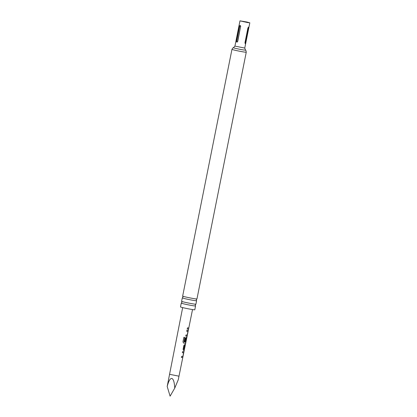 <?xml version="1.0" encoding="UTF-8"?>
<svg xmlns="http://www.w3.org/2000/svg" width="417" height="417" viewBox="0 0 417 417"><rect width="100%" height="100%" fill="white"/><g stroke="black" fill="none" stroke-linecap="round" stroke-linejoin="round"><path stroke-width="0.63" d="M187.113 297.3A7.287 0.334 11.3 0 0 196.928 298.973A7.287 0.334 11.3 0 0 196.954 298.953L246.254 52.214A7.287 0.334 -168.7 0 1 236.413 50.561A7.287 0.334 -168.7 0 1 231.961 49.357L182.662 296.096A7.287 0.334 11.3 0 0 182.672 296.122A7.287 0.334 11.3 0 0 187.113 297.3M182.302 297.879L181.614 301.319A7.287 0.334 11.3 0 0 181.63 301.35A7.287 0.334 11.3 0 0 186.065 302.523A7.287 0.334 11.3 0 0 195.886 304.196A7.287 0.334 11.3 0 0 195.907 304.175L196.595 300.735A7.287 0.334 -168.7 0 1 186.753 299.083A7.287 0.334 -168.7 0 1 182.302 297.879A7.287 0.334 -168.7 0 1 182.328 297.858L182.985 297.086L182.672 296.122M169.568 374.304L167.186 386.47C168.614 381.002 170.162 378.328 171.83 378.448C173.451 379.048 174.421 382.274 174.744 388.123L178.278 379.725L178.987 376.186L169.568 374.304L182.662 307.595M182.636 351.567L183.85 351.703L182.651 357.588L181.437 357.452L181.661 356.358L182.875 356.42L183.595 352.876L182.411 352.662L182.636 351.567M183.094 349.3L183.876 345.464L184.71 344.525L185.419 344.551L185.195 345.646L184.507 345.698L183.788 349.248L184.444 349.342L184.22 350.436L183.511 350.41L183.094 349.3M184.835 337.462L183.949 341.799L185.763 342.117L186.514 338.422L185.982 338.453L185.346 341.57L184.689 341.476L185.325 338.333L186.154 337.395L186.743 337.447L185.549 343.332L183.626 343.082L182.948 341.904L183.887 337.296L184.835 337.462M186.983 330.181L188.192 330.316L186.998 336.201L185.789 336.066L186.008 334.971L187.186 335.106L187.937 331.489L186.764 331.275L186.983 330.181M187.462 327.84L188.792 327.955L188.567 329.049L187.238 328.94L187.462 327.84M243.575 21.72L248.402 22.534L243.575 21.72M248.683 28.116L248.558 27.063L247.896 28.054L244.972 42.685L245.305 43.785L248.48 28.09C248.459 27.251 248.271 27.235 247.922 28.043L244.998 42.675C245.019 43.514 245.206 43.53 245.556 42.722L248.48 28.09M246.749 21.986L249.814 22.815L247.62 22.57L239.978 20.85L246.749 21.986M195.886 304.196L195.229 304.968L195.537 305.937A7.287 0.334 -168.7 0 1 195.552 305.963A7.287 0.334 -168.7 0 1 185.711 304.311A7.287 0.334 -168.7 0 1 181.259 303.107A7.287 0.334 -168.7 0 1 181.286 303.086L181.937 302.315L181.63 301.35M195.552 305.963L194.791 309.774A7.287 0.334 -168.7 0 1 184.95 308.121A7.287 0.334 -168.7 0 1 180.498 306.917L181.259 303.107M196.928 298.973L196.271 299.745L196.579 300.709A7.287 0.334 -168.7 0 1 196.595 300.735M240.687 26.662C240.432 25.187 240.004 25.072 239.405 26.328L236.481 40.96C236.543 42.404 236.971 42.518 237.763 41.293L240.578 26.625C240.437 25.724 240.135 25.646 239.666 26.386L236.741 41.022C236.882 41.924 237.184 42.002 237.654 41.257L240.578 26.625M174.744 388.123L170.1 396.15L167.186 386.47M188.687 327.934L188.567 329.049M188.463 329.029L187.16 328.919M188.093 330.295L188.109 331.317M186.686 331.26L187.937 331.411M188.004 331.296L186.998 336.201M186.894 336.18L185.711 336.05M184.773 337.447L183.996 341.883M186.644 337.426L185.549 343.332M185.445 343.311L183.569 343.066M186.514 338.422L185.888 338.432L185.346 341.57M185.257 341.549L184.611 341.46M184.34 349.316L184.22 350.436M184.116 350.416L183.423 350.389M185.315 344.531L185.091 345.625L184.418 345.677L183.808 349.326M183.746 351.682L183.761 352.704M182.338 352.646L183.589 352.803M183.657 352.683L182.651 357.588M182.552 357.567L181.364 357.432M234.927 46.11L244.763 48.075L245.493 50.118A6.151 0.281 -168.7 0 1 237.205 48.747A6.151 0.281 -168.7 0 1 233.473 47.715L234.927 46.11L239.978 20.85M236.481 40.96L236.741 41.022M239.666 26.386L239.405 26.328M178.987 376.186L192.529 309.565M246.254 52.214C245.999 50.634 245.743 49.936 245.493 50.118M249.814 22.815L244.763 48.075M231.961 49.357C232.806 47.997 233.311 47.449 233.473 47.715"/></g></svg>
